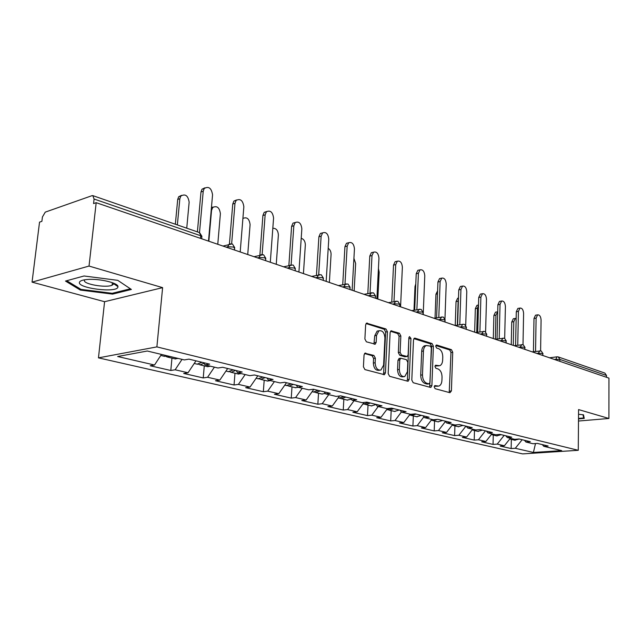 <?xml version="1.0" encoding="UTF-8"?>
<svg xmlns="http://www.w3.org/2000/svg" width="641" height="641" viewBox="0 0 641 641"><rect width="100%" height="100%" fill="white"/><g stroke="black" fill="none" stroke-linecap="round" stroke-linejoin="round"><path stroke-width="0.96" d="M434.181 386.868L435.111 388.678L449.958 392.717L451.408 390.922L452.722 352.238L451.44 349.674L436.745 345.026L435.704 346.236L436.633 348.055L438.564 348.664C441.256 349.93 442.659 352.694 442.771 356.957L442.651 360.194C442.458 363.11 441.489 364.969 439.726 365.755L435.592 365.234L434.943 366.46L435.88 368.279L437.811 368.847C440.519 370.065 441.929 372.822 442.042 377.116L441.921 380.385C441.721 383.43 440.688 385.337 438.829 386.106L434.862 385.602L434.181 386.868M365.795 353.095L365.017 353.151L364.048 354.962L363.423 366.796L364.929 369.593L384.432 374.681L385.441 372.838L387.42 331.726L385.978 328.977L366.516 323.16L365.634 324.883L364.889 339.009L366.388 341.813L375.241 344.169L376.171 342.398L376.523 335.451L378.911 330.796C382.453 330.211 384.456 332.623 384.912 338.031L383.598 365.146L380.914 370.057C377.461 370.45 375.538 368.022 375.145 362.774L375.378 358.199L373.903 355.426L364.865 353.239M162.614 287.641L89.027 266.063L96.19 202.684L608.95 378.126L608.91 418.477L578.575 409.583L578.27 450.303L156.885 346.893L162.614 287.641L104.579 301.703L98.466 357.862L156.885 346.893M411.802 380.065L413.189 382.717L430.375 387.388L430.904 387.38L431.89 385.57L433.388 346.164L432.058 343.544L415.064 338.168L414.382 338.2L413.501 339.914L411.802 380.065M407.604 381.195L389.616 376.307L388.174 373.583L390.121 332.575L391.002 330.852L399.439 333.232L400.849 335.948L400.112 352.334L401.522 355.034L407.211 356.492L408.141 354.721L408.878 337.791L409.495 336.589L410.953 338.44L409.19 379.352L408.189 381.179L407.604 381.195M98.466 357.862L522.575 453.892L578.27 450.303M171.956 358.135L170.802 370.49L175.137 369.785L182.028 359.369M170.802 370.49L150.202 365.763L154.521 365.025L117.648 356.516L147.294 351.02L184.352 359.921L188.959 359.136L209.663 364.144L205.048 364.897L217.98 368.006L222.595 367.277L242.202 372.02L237.579 372.717L249.838 375.666L254.461 374.985L273.058 379.48L268.435 380.137L280.069 382.933L284.692 382.292L302.352 386.563L297.728 387.18L308.786 389.832L313.409 389.239L330.203 393.302L325.588 393.87L336.116 396.402L340.724 395.85L356.716 399.712L352.117 400.248L362.149 402.66L366.74 402.139L381.98 405.825L377.397 406.33L386.972 408.629L391.539 408.141L406.09 411.658L401.53 412.123L410.665 414.318L415.216 413.87L429.109 417.227L424.574 417.668L433.316 419.767L437.835 419.342L451.128 422.555L446.617 422.964L454.982 424.975L459.477 424.574L472.201 427.651L467.722 428.036L475.726 429.959L480.197 429.582L492.384 432.531L487.929 432.891L495.605 434.742L500.052 434.39L511.742 437.21L507.319 437.555L514.683 439.325L519.09 438.989L530.315 441.705L525.924 442.026L533 443.724L537.374 443.412L548.151 446.024L543.792 446.32L561.676 450.623L533.4 452.458L515.3 448.283L522.151 439.734M511.334 439.389L511.141 448.564L515.3 448.283M511.141 448.564L500.204 446.056L504.379 445.759L497.224 444.109L504.155 435.383M493.274 435.063L493.041 444.413L497.224 444.109M493.041 444.413L481.663 441.801L485.87 441.489L478.426 439.774L485.437 430.848M474.484 430.568L474.212 440.095L478.426 439.774M474.212 440.095L462.369 437.378L466.6 437.042L458.852 435.255L465.943 426.137M454.934 425.88L454.613 435.6L458.852 435.255M454.613 435.6L442.282 432.771L446.537 432.411L438.46 430.552L445.423 421.498M434.566 421.009L434.197 430.912L438.46 430.552M434.197 430.912L421.345 427.964L425.616 427.587L417.195 425.64L423.901 416.818M413.333 415.921L412.908 426.033L417.195 425.64M412.908 426.033L399.495 422.956L403.798 422.547L395 420.52L401.418 411.979M391.178 410.617L390.698 420.937L395 420.52M390.698 420.937L376.692 417.724L381.01 417.291L371.82 415.168L378.23 406.522M368.038 405.08L367.493 415.608L371.82 415.168M367.493 415.608L352.854 412.251L357.181 411.794L347.574 409.575L354.056 400.713M343.84 399.287L343.239 410.048L347.574 409.575M343.239 410.048L327.912 406.53L332.262 406.041L322.199 403.718L328.745 394.632M318.529 393.221L317.848 404.223L322.199 403.718M317.848 404.223L301.799 400.537L306.15 400.016L295.597 397.58L302.223 388.254M292 386.876L291.246 398.117L295.597 397.58M291.246 398.117L274.412 394.255L278.771 393.694L267.698 391.146L274.396 381.571M264.188 380.217L263.339 391.715L267.698 391.146M263.339 391.715L245.671 387.669L250.03 387.068L238.396 384.384L245.158 374.544M234.983 373.222L234.045 385.001L238.396 384.384M234.045 385.001L215.472 380.738L219.823 380.097L207.58 377.269L214.415 367.149M204.279 365.867L203.237 377.934L207.58 377.269M203.237 377.934L183.687 373.447L188.029 372.758L175.137 369.785M203.638 362.686L205.048 364.897M188.029 372.758L195.978 360.835M236.136 370.554L237.579 372.717M219.823 380.097L227.691 368.511M266.968 378.006L268.435 380.137M250.03 387.068L257.826 375.794M296.254 385.089L297.728 387.18M278.771 393.694L286.487 382.733M324.098 391.827L325.588 393.87M306.15 400.016L313.786 389.335M350.611 398.237L352.117 400.248M332.262 406.041L339.546 395.986M375.89 404.351L377.397 406.33M357.181 411.794L364.064 402.444M400.016 410.192L401.53 412.123M381.01 417.291L387.509 408.565M423.06 415.761L424.574 417.668M403.798 422.547L410.104 414.19M445.094 421.097L446.617 422.964M425.616 427.587L431.858 419.414M466.199 426.201L467.722 428.036M446.537 432.411L452.706 424.43M486.415 431.089L487.929 432.891M466.6 437.042L472.697 429.23M505.797 435.776L507.319 437.555M485.87 441.489L491.895 433.845M524.41 440.279L525.924 442.026M504.379 445.759L510.34 438.276M606.506 377.293L606.506 375.482L559.881 359.425L559.857 361.332M558.479 357.013L604.888 373.094L606.506 375.482M542.286 444.606L543.792 446.32M533.4 452.458L535.507 443.548M578.486 421.033L608.91 418.477M89.027 266.063L32.05 282.136L39.534 222.139L41.881 221.337L42.418 217.003L45.271 212.123L91.967 195.689L92.801 195.625L94.083 199.031L93.57 203.582L96.19 202.684M32.05 282.136L104.579 301.703M154.521 365.025L161.452 354.417M578.503 418.885L584.239 418.397L583.494 414.799L578.535 414.27M131.381 289.46L117.76 280.341L84.067 275.983L65.486 281.062L80.349 290.069L112.584 294.115L131.381 289.46M434.374 386.058L437.755 386.235M438.54 365.915L435.111 365.723M449.221 392.516L450.976 352.486L449.686 349.93L435.848 345.563M429.662 387.196L431.633 346.428L430.303 343.808L413.886 338.632M428.917 383.863L429.983 382.589L431.321 347.935L430.383 346.1L426.289 345.531C424.582 346.364 423.637 348.199 423.445 351.036L422.483 374.897C422.595 379.288 424.046 382.084 426.834 383.286L428.917 383.863L427.146 384.079L429.045 383.887M426.105 345.611L424.526 345.795C422.82 346.629 421.874 348.464 421.682 351.3L423.445 351.036M427.146 384.079L425.063 383.502C422.275 382.308 420.825 379.512 420.712 375.129L421.682 351.3M390.521 331.269L397.676 333.52L399.439 333.232M406.747 356.556L404.783 356.781L399.744 355.29L398.333 352.598L399.079 336.229L397.676 333.52M406.931 381.018L407.412 379.576L408.91 337.495M399.335 369.456C399.704 374.488 401.506 376.86 404.751 376.588L407.404 371.724L407.812 362.341L406.418 359.657L400.713 358.215L399.768 360.002L399.335 369.456L397.556 369.697C397.917 374.721 399.72 377.092 402.973 376.82L403.598 376.74M399.415 358.407L397.989 360.258L399.768 360.002M397.556 369.697L397.989 360.258M379.552 370.242L379.127 370.298C375.666 370.69 373.751 368.271 373.358 363.03L373.591 358.463L372.117 355.691L364.545 353.52M378.735 330.828L377.132 331.101L374.745 335.748L376.523 335.451M373.935 344.065L374.745 335.748M383.15 374.544L383.655 373.078L385.642 332.022L384.207 329.274L366.067 323.553M113.745 283.234L113.697 283.723M112.68 293.193L112.584 294.115M80.47 289.067L80.349 290.069M516.157 318.361L515.356 318.417L513.794 321.686L511.742 322.014L513.313 318.745L513.858 318.657M509.859 438.981L513.249 438.981M514.699 440.191L519.25 439.029M513.794 321.686L513.289 345.395M509.787 438.973L511.871 438.644M511.742 322.014L511.254 344.698M540.603 350.851L541.084 320.051C540.78 316.494 539.634 314.763 537.639 314.843L536.108 318.16L533.993 318.489L535.523 315.188L536.068 315.1M533.432 351.685L533.993 318.489M535.555 351.396L536.108 318.16M582.981 414.751L583.655 417.964L578.503 418.405M583.671 415.664L583.655 417.964M79.46 282.28C77.208 288.226 116.542 293.169 117.888 287.176L117.968 286.631C118.377 282.953 99.299 278.418 87.432 279.484C82.609 279.893 79.957 280.822 79.46 282.28M84.452 280.341C82.793 284.099 106.069 288.146 112.119 285.213L113.537 284.067L113.377 283.082M130.379 288.787L112.215 293.306L80.974 289.379L66.736 280.726M497.712 311.766L495.958 315.124L493.899 315.46L495.485 312.167L496.102 312.063M491.599 434.598L495.036 434.598M496.639 435.864L501.222 434.67M495.958 315.124L495.357 339.225M491.318 434.574L493.602 434.253M493.899 315.46L493.306 338.56M478.498 305.316L477.417 308.297L475.342 308.65L476.952 305.332L477.657 305.212M472.601 430.047L476.399 429.903M477.857 431.369L482.473 430.135M477.417 308.297L476.72 332.367M472.105 429.991L474.596 429.686M475.342 308.65L474.644 332.174M458.443 299.459L458.131 301.19L456.039 301.566L457.666 298.225L458.467 298.081L457.666 298.225M452.826 425.303L453.82 425.616L457.329 424.767M458.307 426.69L462.954 425.416M458.131 301.19L457.329 325.195M452.266 425.247L454.806 424.927M456.039 301.566L455.23 325.532L462.546 324.354L461.336 326.798L459.701 327.062M437.491 293.907L435.944 294.195L437.611 290.83M432.218 420.368L433.244 420.688L437.314 419.39M437.939 421.81L442.619 420.496M431.625 420.304L434.846 419.623M435.944 294.195L435.039 318.048M415.68 286.375L414.999 286.511L415.785 283.915M410.729 415.208L411.786 415.552L416.033 414.062M416.698 416.73L421.409 415.368M409.631 415.039L413.966 413.99M414.999 286.511L413.99 310.196M523 344.706L523.601 313.385C523.28 309.715 522.078 307.944 519.987 308.073L518.425 311.414L516.293 311.766L517.856 308.433L518.465 308.329M515.596 345.459L516.293 311.766M517.744 345.154L518.425 311.414M504.675 338.392L505.412 306.454C505.084 302.664 503.818 300.853 501.615 301.038L500.036 304.403L497.889 304.771L499.467 301.406L500.164 301.286M497.039 338.969L497.889 304.771M499.203 338.656L500.036 304.403M485.598 331.91L486.487 299.243C486.142 295.309 484.804 293.466 482.481 293.714L480.886 297.103L478.723 297.496L480.325 294.107L481.119 293.963M477.721 332.214L478.723 297.496M479.901 331.878L480.886 297.103M465.719 325.316L466.776 291.727C466.408 287.649 464.997 285.774 462.546 286.086L460.935 289.5L458.756 289.908L460.374 286.495L461.272 286.327M457.594 325.155L458.756 289.908M459.781 324.803L460.935 289.5M444.966 318.745L446.216 283.891C445.824 279.66 444.333 277.737 441.745 278.138L440.127 281.567L437.939 282L439.566 278.571L440.591 278.37M436.593 317.784L437.939 282M438.797 317.407L440.127 281.567M388.294 409.823L389.383 410.192L393.662 408.654M394.536 411.426L399.271 410.008M387.148 409.655L391.899 408.229M423.196 314.571L424.775 275.71C424.35 271.303 422.772 269.356 420.031 269.853L418.413 273.29L416.217 273.739L417.836 270.31L419.014 270.069M414.671 310.076L416.217 273.739M416.882 309.675L418.413 273.29M377.813 299.043L379.168 272.129L378.43 268.531M364.849 404.199L365.979 404.583L370.274 402.997M371.379 405.881L376.027 404.527M363.663 404.03L368.431 402.548M400.569 306.831L402.372 267.177C401.915 262.57 400.232 260.583 397.324 261.207L395.721 264.637L393.518 265.118L395.12 261.688L396.483 261.392M391.771 302.007L393.518 265.118M393.991 301.59L395.721 264.637M354.136 290.942L355.659 263.467L353.92 258.347M340.323 398.317L341.501 398.726L345.82 397.083M347.174 400.08L351.292 399.143M339.097 398.149L343.888 396.611M376.908 298.73L378.951 258.243C378.454 253.435 376.66 251.408 373.575 252.177L371.996 255.591L369.785 256.096L371.355 252.69L372.926 252.33M367.814 293.546L369.785 256.096M370.041 293.105L371.996 255.591M329.362 282.465L331.077 254.421C331.085 251.649 330.123 249.613 328.2 248.323M314.651 392.156L315.869 392.588L320.204 390.882M321.83 394.015L325.308 393.486M313.377 391.988L318.184 390.393M352.133 290.253L354.449 248.9C353.888 243.852 351.973 241.801 348.696 242.739L347.166 246.128L344.938 246.657L346.469 243.284L348.287 242.843M342.727 284.676L344.938 246.657M344.97 284.211L347.166 246.128M303.433 273.595L305.34 244.95C305.236 241.345 303.858 239.125 301.206 238.3M287.745 385.69L289.003 386.154L293.354 384.392M295.285 387.661L298.353 387.324M286.415 385.537L291.238 383.879M326.165 281.375L328.769 239.117C328.152 233.805 326.093 231.721 322.607 232.875L321.133 236.2L318.906 236.769L320.38 233.444L322.487 232.907M316.438 275.358L318.906 236.769M318.697 274.741L321.133 236.2M276.255 264.292L278.378 235.023C278.05 230.431 276.191 228.18 272.818 228.276M259.509 378.911L260.815 379.408L265.182 377.573M267.433 380.994L270.51 380.634M258.123 378.759L262.954 377.036M298.922 272.048L301.847 228.845C301.142 223.236 298.93 221.137 295.213 222.547L293.826 225.792L291.599 226.393L292.985 223.148L295.309 222.467M288.859 265.558L291.599 226.393M291.118 264.837L293.826 225.792M247.73 254.533L250.094 224.606C249.301 218.789 246.929 216.73 242.963 218.437L242.899 218.509M229.855 371.78L231.209 372.317L235.576 370.418M238.188 373.991L241.256 373.599M228.396 371.644L233.236 369.849M270.302 262.257L273.571 218.068C272.762 212.131 270.382 210.016 266.424 211.73L265.15 214.855L262.914 215.488L264.188 212.371L266.696 211.498M259.877 255.238L262.914 215.488M262.137 254.533L265.15 214.855M211.45 207.436L213.197 207.043M217.772 244.285L220.392 213.669C219.47 207.484 216.906 205.432 212.692 207.508L211.538 210.416L208.846 241.232M198.654 364.272L200.056 364.857L204.022 363.295M207.428 366.628L210.496 366.211M197.132 364.16L201.971 362.285M240.199 251.961L243.844 206.739C242.907 200.425 240.335 198.309 236.128 200.401L234.983 203.357L232.755 204.03L233.893 201.082L236.585 199.96M229.43 244.021L232.755 204.03M231.649 243.788L234.983 203.357M186.747 228.18L189.151 202.171C188.069 195.577 185.297 193.542 180.834 196.058L179.841 198.742L177.709 199.431L178.695 196.747L181.547 195.345M165.795 356.364L167.253 357.005L169.841 356.436M175.049 358.872L178.102 358.423M179.841 198.742L177.357 224.935M164.2 356.276L167.245 355.811M177.709 199.431L175.346 224.23M208.501 241.112L212.556 194.808C211.45 188.077 208.67 185.978 204.207 188.518L203.221 191.25L200.994 191.963L201.979 189.239L204.88 187.829M197.396 231.874L200.994 191.963M199.511 232.611L203.221 191.25M557.101 356.821L558.247 356.925L559.881 359.425L554.169 359.385M200.481 238.372L200.721 235.752L94.083 199.031M201.715 238.789L201.843 237.402L199.279 232.531L93.025 195.705M555.739 359.921L556.845 356.853L549.545 357.798M538.352 353.968L538.368 353.215L542.582 353.471L542.983 355.555M539.778 350.819L538.368 353.215L536.773 353.431M520.26 347.783L520.276 347.013L518.673 347.238M501.422 341.332L501.438 340.555L499.828 340.788M481.792 334.618L481.816 333.825L480.189 334.073M461.312 327.615L461.336 326.798L465.927 327.078L466.424 329.362M439.934 320.3L439.966 319.466L438.316 319.747M417.587 312.656L417.628 311.806L415.969 312.103M394.223 304.659L394.263 303.794L392.596 304.098M369.753 296.286L369.793 295.397L368.126 295.725M344.097 287.505L344.153 286.607L342.47 286.952M317.175 278.298L317.231 277.369L315.556 277.737M288.891 268.619L288.955 267.674L287.272 268.066M259.132 258.435L259.204 257.466L257.522 257.882M227.779 247.706L227.867 246.721L226.185 247.162M521.75 344.578L520.276 347.013L524.578 347.27L525.003 349.401M502.977 338.087L501.438 340.555L505.837 340.82L506.286 342.999M483.418 331.317L481.816 333.825L486.303 334.089L486.775 336.325M463.018 324.258L464.3 324.37M441.721 316.886L439.966 319.466L444.662 319.747L445.183 322.094M419.462 309.186L418.853 309.331L417.628 311.806L422.435 312.095L423.052 312.952L422.988 314.499M396.186 301.126L395.481 301.302L394.263 303.794L399.183 304.09L399.84 305.012L399.776 306.558M371.812 292.697L371.003 292.913L369.793 295.397L374.841 295.709L375.546 296.711L375.466 298.241M346.26 283.851L345.331 284.131L344.153 286.607L349.321 286.92L350.074 288.009L349.994 289.524M319.45 274.58L318.377 274.933L317.231 277.369L322.535 277.697L323.352 278.875L323.256 280.373M291.278 264.829L290.036 265.286L288.955 267.674L294.395 268.01L295.277 269.292L295.172 270.766M261.648 254.581L260.198 255.158L259.204 257.466L264.797 257.818L265.743 259.212L265.638 260.663M230.431 243.788L228.757 244.525L227.867 246.721L233.612 247.073L234.646 248.596L234.526 250.014M435.407 386.347L437.178 386.13M435.471 365.298L435.992 365.226M436.168 366.035L437.931 365.795M436.192 345.114L436.745 345.026M449.686 349.93L451.44 349.674M450.976 352.486L452.722 352.238M449.645 391.122L451.408 390.922M434.742 385.658L435.231 385.602M414.198 338.304L415.064 338.168M430.303 343.808L432.058 343.544M431.633 346.428L433.388 346.164M430.119 385.786L431.89 385.57M420.712 375.129L422.483 374.897M425.063 383.502L426.834 383.286M390.826 330.956L391.763 330.804M399.079 336.229L400.849 335.948M398.333 352.598L400.112 352.334M399.744 355.29L401.522 355.034M404.783 356.781L406.554 356.524M409.182 338.72L410.953 338.44M407.412 379.576L409.19 379.352M372.117 355.691L373.903 355.426M373.591 358.463L375.378 358.199M373.358 363.03L375.145 362.774M374.392 342.679L376.171 342.398M366.348 323.264L367.365 323.088M384.207 329.274L385.978 328.977M385.642 332.022L387.42 331.726M383.655 373.078L385.441 372.838M543.015 353.696L541.284 351.06M532.166 351.853L540.94 350.931M525.043 347.51L523.288 344.826M514.09 345.667L522.944 344.69M506.334 341.068L504.547 338.328M495.277 339.233L504.203 338.2M486.831 334.362L485.021 331.565M475.678 332.527L484.668 331.429M466.496 327.367L464.653 324.506M445.263 320.059L443.388 317.135M433.917 318.24L443.035 316.999M423.076 312.431L421.169 309.435M411.642 310.621L420.817 309.299M399.88 304.443L397.933 301.382M388.35 302.648L397.572 301.246M375.586 296.086L373.599 292.953M363.984 294.307L373.238 292.817M350.122 287.328L348.095 284.115M338.448 285.574L347.734 283.979M323.409 278.146L321.325 274.837M311.678 276.415L320.973 274.701M295.341 268.491L293.209 265.094M283.578 266.8L292.857 264.957M265.823 258.339L263.627 254.846M254.044 256.696L263.283 254.709M234.734 247.65L232.475 244.045M222.98 246.064L232.13 243.917M201.947 236.377L199.615 232.659M424.526 345.795L426.289 345.531M398.934 358.471L400.713 358.215M407.78 381.227L408.189 381.179M377.132 331.101L378.911 330.796M374.656 344.265L375.241 344.169M383.943 374.745L384.432 374.681M513.313 318.745L515.356 318.417M510.765 439.253L515.156 440.303M537.639 314.843L535.523 315.188M112.383 282.697L112.119 285.213M113.585 283.651L117.968 286.631M495.485 312.167L497.552 311.822M492.528 434.886L497.096 435.976M476.952 305.332L478.507 305.06M473.571 430.343L478.314 431.481M453.82 425.616L458.772 426.802M433.244 420.688L438.404 421.922M411.786 415.552L417.171 416.842M409.495 414.999L410.096 415.152M519.987 308.073L517.856 308.433M501.615 301.038L499.467 301.406M482.481 293.714L480.325 294.107M462.546 286.086L460.374 286.495M441.745 278.138L439.566 278.571M389.383 410.192L395 411.538M386.763 409.559L387.621 409.767M420.031 269.853L417.836 270.31M365.979 404.583L371.852 405.993M363.006 403.878L364.136 404.142M397.324 261.207L395.12 261.688M341.501 398.726L347.646 400.192M338.144 397.925L339.57 398.261M373.575 252.177L371.355 252.69M315.869 392.588L322.303 394.127M312.103 391.683L313.85 392.108M348.696 242.739L346.469 243.284M289.003 386.154L295.749 387.773M284.788 385.145L286.888 385.65M322.607 232.875L320.38 233.444M260.815 379.408L267.898 381.107M256.112 378.278L258.587 378.871M295.213 222.547L292.985 223.148M231.209 372.317L238.652 374.104M225.961 371.059L228.861 371.756M266.424 211.73L264.188 212.371M211.41 207.9L212.692 207.508M200.056 364.857L207.892 366.74M194.223 363.463L197.596 364.272M236.128 200.401L233.893 201.082M178.695 196.747L180.834 196.058M167.253 357.005L175.514 358.984M160.779 355.459L164.657 356.388M204.207 188.518L201.979 189.239"/></g></svg>
